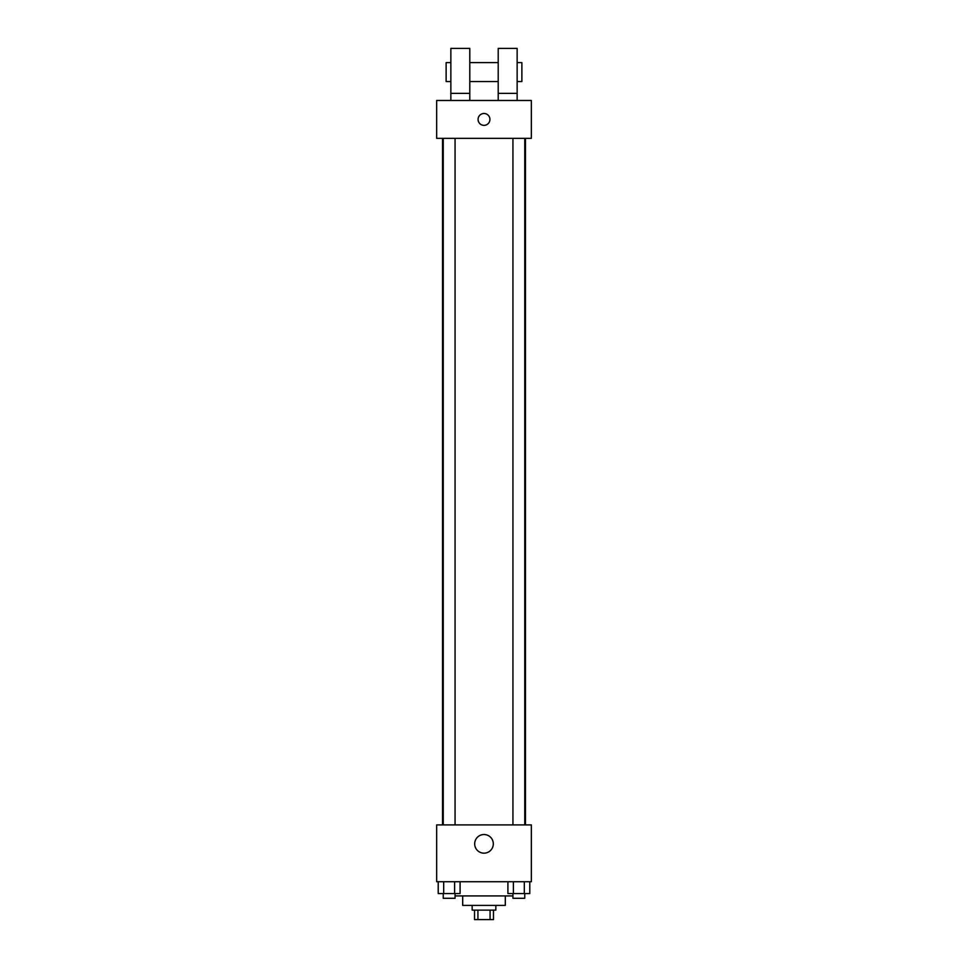 <?xml version="1.0" encoding="UTF-8"?>
<svg xmlns="http://www.w3.org/2000/svg" width="968" height="968" viewBox="0 0 968 968"><rect width="100%" height="100%" fill="white"/><g stroke="black" fill="none" stroke-linecap="round" stroke-linejoin="round"><path stroke-width="1.45" d="M490.074 910.126L490.074 919.6L474.526 919.6L474.526 910.126M490.074 919.6L493.474 919.6L493.474 910.126M495.834 905.395L495.834 910.126L472.166 910.126L472.166 905.395M477.926 910.126L477.926 919.6M505.308 895.92L505.308 905.395L462.692 905.395L462.692 895.92M512.931 895.92L455.069 895.92M531.347 881.727L436.653 881.727L436.653 824.905L531.347 824.905L531.347 881.727M493.305 843.842A9.305 9.305 0 0 1 479.341 851.913A9.305 9.305 0 0 1 479.341 835.783A9.305 9.305 0 0 1 493.305 843.842M525.479 138.363L525.479 824.905M512.931 824.905L512.931 138.363M455.069 138.363L455.069 824.905M531.347 138.363L436.653 138.363L436.653 100.478L531.347 100.478L531.347 138.363M484 113.498A5.917 5.917 0 0 1 489.13 122.379A5.917 5.917 0 0 1 478.87 122.379A5.917 5.917 0 0 1 484 113.498M450.858 100.478L450.858 48.4L469.795 48.4L469.795 100.478M469.795 81.542L498.205 81.542M498.205 100.478L498.205 48.4L517.142 48.4L517.142 100.478M517.142 81.542L521.873 81.542L521.873 62.605L517.142 62.605M450.858 62.605L446.127 62.605L446.127 81.542L450.858 81.542M450.858 93.376L469.795 93.376M498.205 93.376L517.142 93.376M529.786 881.727L529.786 893.561L507.91 893.561L507.91 881.727M524.317 881.727L524.317 893.561M513.379 881.727L513.379 893.561M524.765 893.561L524.765 898.292L512.931 898.292L512.931 893.561M460.09 881.727L460.09 893.561L438.214 893.561L438.214 881.727M454.621 881.727L454.621 893.561M443.683 881.727L443.683 893.561M455.069 893.561L455.069 898.292L443.235 898.292L443.235 893.561M442.521 138.363L442.521 824.905M524.765 824.905L524.765 138.363M443.235 138.363L443.235 824.905M469.795 62.605L498.205 62.605"/></g></svg>
